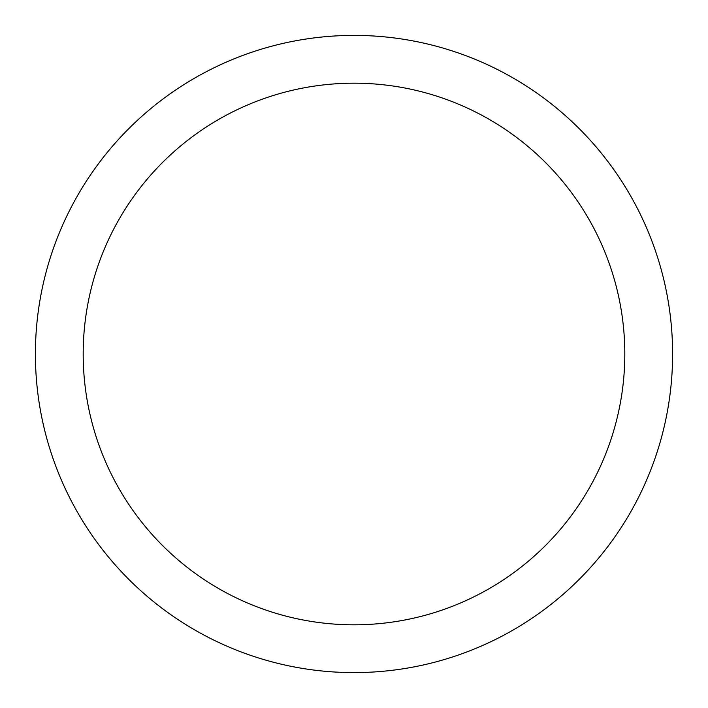 <?xml version="1.0" encoding="UTF-8"?>
<svg xmlns="http://www.w3.org/2000/svg" width="708" height="708" viewBox="0 0 708 708"><rect width="100%" height="100%" fill="white"/><g stroke="black" fill="none" stroke-linecap="round" stroke-linejoin="round"><path stroke-width="1.06" d="M354 35.4A318.6 318.6 0 0 1 672.6 354A318.6 318.6 0 0 1 354 672.6A318.6 318.6 0 0 1 35.4 354A318.6 318.6 0 0 1 354 35.4M354 83.19A270.81 270.81 0 0 1 624.81 354A270.81 270.81 0 0 1 354 624.81A270.81 270.81 0 0 1 83.19 354A270.81 270.81 0 0 1 354 83.19"/></g></svg>
